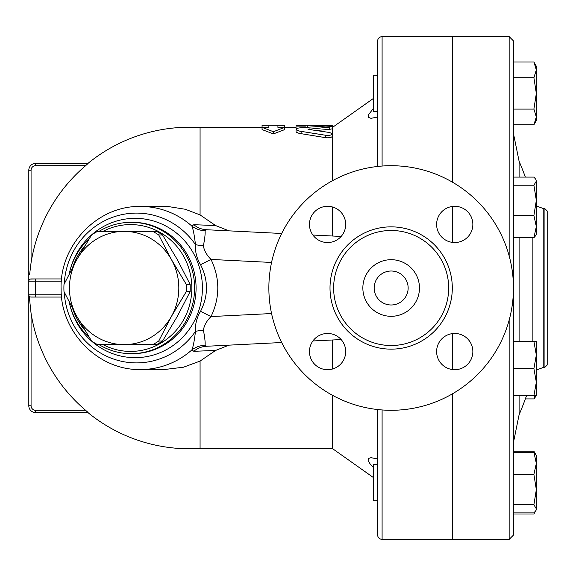 <?xml version="1.0" encoding="UTF-8"?>
<svg xmlns="http://www.w3.org/2000/svg" width="576" height="576" viewBox="0 0 576 576"><rect width="100%" height="100%" fill="white"/><g stroke="black" fill="none" stroke-linecap="round" stroke-linejoin="round"><path stroke-width="0.86" d="M513.454 288A122.299 122.299 0 0 1 330.012 393.912A122.299 122.299 0 0 1 330.012 182.088A122.299 122.299 0 0 1 513.454 288M448.682 288A57.528 57.528 0 0 1 362.398 337.817A57.528 57.528 0 0 1 362.398 238.183A57.528 57.528 0 0 1 448.682 288M436.615 224.424A18.115 18.115 0 0 1 454.738 206.309A18.115 18.115 0 0 1 472.853 224.424A18.115 18.115 0 0 1 454.738 242.539A18.115 18.115 0 0 1 436.615 224.424M454.738 333.461A18.115 18.115 0 0 1 472.853 351.576A18.115 18.115 0 0 1 454.738 369.691A18.115 18.115 0 0 1 436.615 351.576A18.115 18.115 0 0 1 454.738 333.461M345.701 351.576A18.115 18.115 0 0 1 327.586 369.691A18.115 18.115 0 0 1 309.463 351.576A18.115 18.115 0 0 1 327.586 333.461A18.115 18.115 0 0 1 345.701 351.576M327.586 242.539A18.115 18.115 0 0 1 309.463 224.424A18.115 18.115 0 0 1 327.586 206.309A18.115 18.115 0 0 1 345.701 224.424A18.115 18.115 0 0 1 327.586 242.539M452.534 213.674L452.304 212.688M509.155 320.155L509.155 539.388L452.534 539.388L452.534 393.782M452.534 182.218L452.534 36.612L509.155 36.612L509.155 255.845M452.534 242.41L452.534 206.438M452.534 369.562L452.534 333.59M408.146 288A16.985 16.985 0 0 1 382.666 302.71A16.985 16.985 0 0 1 382.666 273.29A16.985 16.985 0 0 1 408.146 288M419.472 288A28.31 28.31 0 0 1 377.006 312.516A28.31 28.31 0 0 1 377.006 263.484A28.31 28.31 0 0 1 419.472 288M88.135 163.44L35.597 163.44L88.135 163.44L85.594 165.701A160.538 160.538 0 0 0 31.068 262.678L29.606 274.378M152.734 344.621L124.135 344.621A56.621 54.691 -90 0 0 171.497 316.31L158.717 341.042A63.41 61.25 90 0 1 152.734 344.621L156.564 344.621A63.41 61.25 -90 0 0 162.547 341.042L177.358 316.31L190.138 291.578A63.41 61.25 -90 0 0 190.138 284.422L177.358 259.69L162.547 234.958A63.41 61.25 -90 0 0 156.564 231.379L152.734 231.379A63.41 61.25 90 0 1 158.717 234.958L171.497 259.69L186.3 284.422A63.41 61.25 90 0 1 186.3 291.578L171.497 316.31A56.621 54.691 -90 0 0 171.497 259.69A56.621 54.691 -90 0 0 124.135 231.379L152.734 231.379M91.577 341.042L76.774 316.31A56.621 54.691 -90 0 0 124.135 344.621L97.567 344.621A63.41 61.25 90 0 1 91.577 341.042M63.994 284.422L76.774 259.69A56.621 54.691 -90 0 0 76.774 316.31L63.994 291.578A63.41 61.25 90 0 1 63.994 284.422M97.567 231.379L124.135 231.379A56.621 54.691 -90 0 0 76.774 259.69L91.577 234.958A63.41 61.25 90 0 1 97.567 231.379M162.547 234.958L158.717 234.958M190.138 291.578L186.3 291.578M190.138 284.422L186.3 284.422M162.547 341.042L158.717 341.042M377.568 464.472L373.27 464.472L373.27 500.71L377.568 500.71M536.328 382.19L533.902 368.604L536.328 355.01L536.328 395.777L533.902 395.777L536.328 382.19L536.328 387.821M536.328 395.777L533.902 398.916L535.039 395.777M535.039 453.427L533.902 451.21L513.684 451.21M513.684 513.972L533.902 513.972L535.039 511.754M513.684 512.899L533.902 512.899L535.774 510.725L536.328 508.838L536.328 509.767L533.902 513.972M533.902 504.778L536.328 489.622L536.328 508.838L533.902 504.778L513.684 504.778M536.328 463.37L533.902 452.275L536.328 455.414L536.328 489.622L533.902 474.466L536.328 463.37M533.902 341.424L536.328 341.424L536.328 355.01L533.902 341.424L513.684 341.424M535.774 235.534L533.902 237.708L536.328 226.613L536.328 234.576L535.774 235.534M533.902 215.518L536.328 200.362L536.328 226.613L533.902 215.518L513.684 215.518M533.902 185.206L536.328 181.145L536.328 200.362L533.902 185.206L513.684 185.206M535.774 179.266L536.328 181.145L535.774 179.266L533.902 177.084L513.684 177.084M525.348 398.916L533.902 398.916M513.684 452.275L533.902 452.275M513.684 474.466L533.902 474.466M513.684 237.708L533.902 237.708M513.684 395.777L533.902 395.777M513.684 368.604L533.902 368.604M377.568 75.29L373.27 75.29L373.27 111.528L377.568 111.528M536.328 116.95L533.902 109.102L536.328 93.413L536.328 120.586L533.902 124.79L536.328 116.95M533.902 77.724L536.328 69.876L536.328 93.413L533.902 77.724L513.684 77.724M533.902 62.028L536.328 66.233L536.328 69.876L533.902 62.028L513.684 62.028M513.684 124.79L533.902 124.79M513.684 109.102L533.902 109.102M452.304 492.487L452.534 491.861M452.304 363.312L452.534 362.326M452.304 242.381L452.304 206.467M452.304 182.088L452.304 36.612L382.097 36.612C379.346 36.878 377.842 38.39 377.568 41.141L377.568 166.464M382.097 409.961L382.097 539.388L452.304 539.388L452.304 393.912M452.304 369.533L452.304 333.619M452.534 84.139L452.304 83.513M509.155 539.388L513.684 534.859L513.684 41.141L509.155 36.612M547.2 288L547.2 210.996L544.932 208.735L544.932 367.265L547.2 365.004L547.2 288M268.862 125.28L262.066 125.33L262.066 127.361L268.862 127.361L268.862 125.28L277.92 125.28L277.92 127.361L284.717 127.361L273.391 131.717L262.066 127.361L262.066 129.593L273.391 133.898L273.391 131.717M273.391 133.898L284.717 129.593L284.717 125.33L277.92 125.28M332.273 127.195L332.273 128.786L329.731 129.348L315.526 130.55M305.1 126.122L305.1 127.361L305.1 125.28L296.042 125.28L296.042 126.122L305.1 126.122L305.1 125.28L332.273 125.438L332.273 127.548L373.27 98.539M296.042 126.122L296.042 125.302M296.597 128.635L296.042 128.398M325.764 126.058L301.126 127.685L298.094 128.117L296.042 129.247L297.058 130.32L299.722 131.148L325.764 135.281C329.494 135.612 331.668 135.137 332.273 133.841L329.731 132.523L308.002 129.326L329.731 127.058L332.273 126.504L325.764 126.058M332.273 126.504L332.273 136.238C331.668 137.549 329.501 138.031 325.764 137.693L299.016 133.337L296.453 132.286L296.042 131.616M332.273 339.998L332.273 369.079M332.273 395.186L332.273 448.452L373.27 477.461M228.996 345.146L215.59 350.446L200.074 361.08L200.074 448.452L332.273 448.452M262.066 127.548L200.074 127.548L200.074 214.92L215.59 225.554L228.996 230.854M332.273 136.238L332.273 180.814M332.273 206.921L332.273 236.002M373.27 467.424L370.044 463.817L368.172 460.656L368.287 458.554L370.987 457.675L377.568 458.957M377.568 117.043L370.994 118.325L368.172 117.274L368.287 115.042L373.27 108.576M377.568 409.536L377.568 534.859C377.842 537.61 379.346 539.122 382.097 539.388M28.8 170.237L31.068 170.237A4.529 4.529 0 0 1 35.597 165.701L35.597 163.44A6.797 6.797 0 0 0 28.8 170.237L28.8 405.763A6.797 6.797 0 0 0 35.597 412.56L88.135 412.56L85.594 410.299L35.597 410.299A4.529 4.529 0 0 1 31.068 405.763L28.8 405.763A6.797 6.797 0 0 0 35.597 412.56L35.597 410.299M35.597 165.701L85.658 165.65M87.372 411.833L85.594 410.299A160.538 160.538 0 0 1 31.068 313.322L29.21 296.093M30.233 279.101L35.597 278.942L31.068 278.942A2.268 2.268 0 0 0 28.8 281.203A2.268 2.268 0 0 1 31.068 278.942M215.59 225.554L193.81 224.698L191.887 226.102A81.533 78.754 -90 0 0 140.63 206.467L168.386 206.568L185.335 209.275L200.074 214.92M200.074 361.08L183.485 367.207L164.268 369.533M61.38 294.797L28.8 294.797A2.268 2.268 0 0 0 31.068 297.058L35.597 297.058L30.708 297.029M28.8 281.203L35.597 281.203L35.597 297.058L61.596 297.058M61.596 278.942L35.597 278.942L35.597 281.203L61.38 281.203M193.81 351.302A22.644 21.773 -92.9 0 1 206.474 346.27L205.034 345.283A22.644 21.766 13.9 0 0 191.887 349.898L193.81 351.302L215.59 350.446M205.034 345.283C205.402 342.828 204.869 337.846 203.429 330.343A22.644 10.296 -2.4 0 0 195.473 331.358C194.393 340.646 193.198 346.831 191.887 349.898A81.533 78.754 -90 0 1 140.63 369.533L164.405 369.533M203.429 330.343C203.954 325.764 206.482 321.163 211.01 316.562L200.542 311.321C196.74 317.686 195.055 324.367 195.473 331.358A74.894 72.346 -90 0 1 173.002 352.656A74.894 72.346 -90 0 1 64.246 292.104M203.429 245.657A22.644 10.296 2.4 0 1 195.473 244.642C195.048 251.626 196.74 258.307 200.542 264.679L211.01 259.438C206.482 254.83 203.954 250.236 203.429 245.657C204.869 238.14 205.402 233.158 205.034 230.717A22.644 21.766 -13.9 0 1 191.887 226.102C193.19 229.147 194.386 235.332 195.473 244.642A74.894 72.346 -90 0 0 116.402 216.043A74.894 72.346 -90 0 0 64.246 283.896M205.034 230.717L206.474 229.73A22.644 21.773 92.9 0 1 193.81 224.698M200.542 264.679C208.447 280.224 208.447 295.776 200.542 311.321M206.474 346.27L281.686 342.518M312.898 340.963L341.143 339.559M341.143 236.441L312.898 235.037M281.686 233.482L206.474 229.73M69.214 302.141A65.678 63.439 -90 0 0 89.179 337.234M99.014 344.621A65.678 63.439 -90 0 0 131.17 353.678A65.678 63.439 -90 0 0 194.609 288A65.678 63.439 -90 0 0 131.17 222.322A65.678 63.439 -90 0 0 99.014 231.379M89.179 238.766A65.678 63.439 -90 0 0 69.214 273.859M72.778 267.012A63.41 61.25 90 0 1 84.823 245.844M102.996 231.379A63.41 61.25 90 0 1 191.837 288A63.41 61.25 90 0 1 102.996 344.621M84.823 330.156A63.41 61.25 90 0 1 72.778 308.988M452.304 288A61.15 61.15 0 0 0 360.583 235.044A61.15 61.15 0 0 0 360.583 340.956A61.15 61.15 0 0 0 452.304 288M513.684 441.338L519.098 414.749L519.098 395.777M519.098 341.424L519.098 237.708M519.098 177.084L519.098 161.251L513.684 134.662M532.879 237.708L532.879 341.424M536.328 370.066L543.787 367.265L543.787 208.735L544.932 208.735M307.361 125.302L307.361 127.188M327.744 125.302L327.744 126.007M305.1 125.705L305.1 127.361M329.731 127.058L329.731 129.348M301.126 131.386L301.126 133.74M309.276 128.866L309.276 129.787M325.764 135.281L325.764 137.693M382.097 166.039L382.097 36.612M31.068 262.678L31.068 170.237M31.068 405.763L31.068 313.322M271.562 313.546L211.01 316.562C220.061 297.518 220.061 278.482 211.01 259.438L271.562 262.454M69.71 304.286A69.66 67.284 -90 0 0 169.092 348.134A69.66 67.284 -90 0 0 175.248 232.078A69.66 67.284 -90 0 0 69.71 271.714M131.17 222.322L132.638 222.322A65.678 63.439 90 0 1 193.874 270.821A65.678 63.439 90 0 1 164.671 344.693A65.678 63.439 90 0 1 132.638 353.678L131.17 353.678M536.328 455.414L533.902 451.21M525.348 177.084A323.856 323.856 0 0 0 519.098 161.251M519.098 414.749A323.856 323.856 0 0 0 526.478 395.777M536.328 205.934L543.787 208.735M543.787 367.265L544.932 367.265M296.042 129.312L296.042 131.638M284.717 127.548L296.042 127.548M200.074 127.548A160.798 160.798 0 0 0 87.912 163.44M87.912 412.56A160.798 160.798 0 0 0 200.074 448.452M140.63 206.467C97.502 205.351 59.371 245.383 61.114 289.123C60.595 332.071 98.309 370.591 140.63 369.533"/></g></svg>
